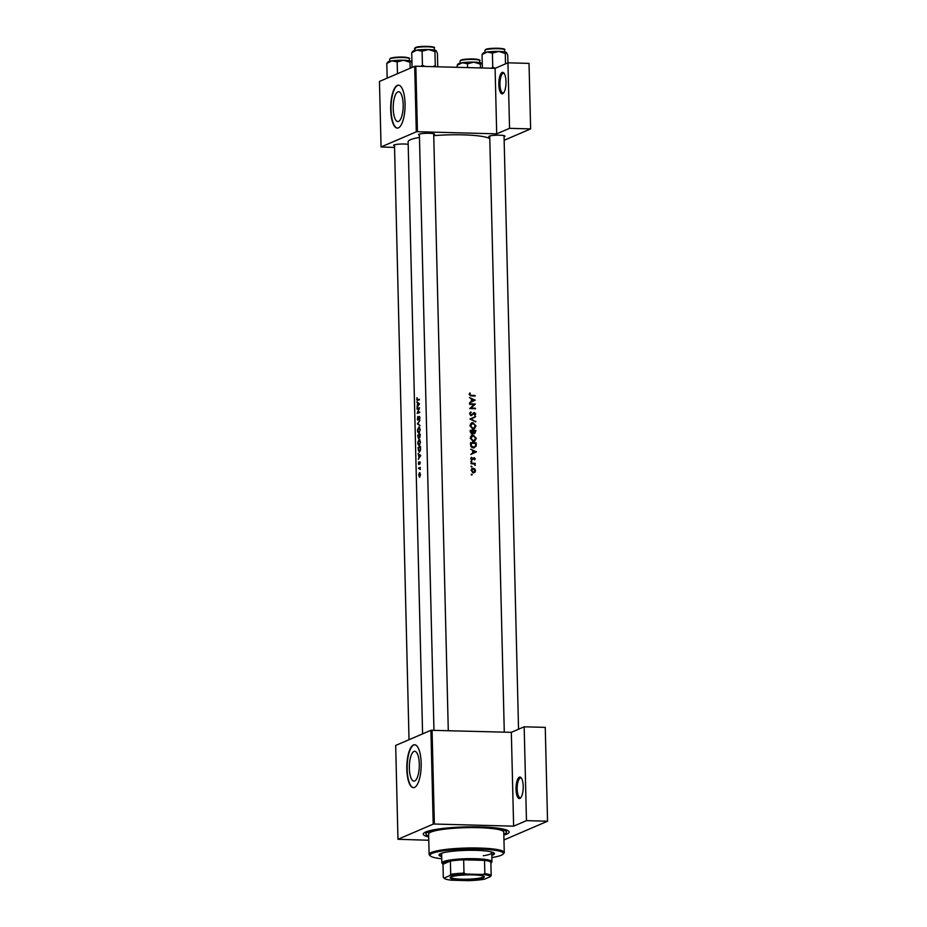 <?xml version="1.0" encoding="UTF-8"?>
<svg xmlns="http://www.w3.org/2000/svg" width="927" height="927" viewBox="0 0 927 927"><rect width="100%" height="100%" fill="white"/><g stroke="black" fill="none" stroke-linecap="round" stroke-linejoin="round"><path stroke-width="1.39" d="M502.666 93.72A10.742 3.581 91.5 0 1 498.819 84.635A10.742 3.581 91.5 0 1 502.144 72.468A10.742 3.581 91.5 0 1 503.94 73.082A10.742 3.581 91.5 0 1 505.98 83.187A10.742 3.581 91.5 0 1 503.396 93.163A10.742 3.581 91.5 0 1 502.666 93.72M504.3 73.581A9.838 3.279 -88.5 0 0 503.512 73.268A9.838 3.279 -88.5 0 0 503.013 73.372A9.838 3.279 -88.5 0 0 499.954 83.778A9.838 3.279 -88.5 0 0 502.979 92.955A9.838 3.279 -88.5 0 0 503.488 92.851A9.838 3.279 -88.5 0 0 503.778 92.688M519.885 798.425A10.742 3.581 91.5 0 1 516.038 789.341A10.742 3.581 91.5 0 1 519.363 777.174A10.742 3.581 91.5 0 1 521.159 777.799A10.742 3.581 91.5 0 1 523.21 787.904A10.742 3.581 91.5 0 1 520.626 797.88A10.742 3.581 91.5 0 1 519.885 798.425M521.519 778.298A9.838 3.279 -88.5 0 0 520.731 777.985A9.838 3.279 -88.5 0 0 520.232 778.089A9.838 3.279 -88.5 0 0 517.173 788.495A9.838 3.279 -88.5 0 0 520.209 797.66A9.838 3.279 -88.5 0 0 520.707 797.568A9.838 3.279 -88.5 0 0 521.009 797.394M397.845 91.9A14.913 4.971 -88.5 0 0 393.222 107.648A14.913 4.971 -88.5 0 0 397.81 121.553A14.913 4.971 -88.5 0 0 398.575 121.391A14.913 4.971 -88.5 0 0 403.199 105.643A14.913 4.971 -88.5 0 0 398.61 91.738A14.913 4.971 -88.5 0 0 397.845 91.9M397.359 85.388A21.472 7.161 -88.5 0 0 390.684 108.088A21.472 7.161 -88.5 0 0 397.289 128.1A21.472 7.161 -88.5 0 0 398.39 127.88A21.472 7.161 -88.5 0 0 405.064 105.191A21.472 7.161 -88.5 0 0 398.448 85.168A21.472 7.161 -88.5 0 0 397.359 85.388M398.622 85.18A21.472 7.161 -88.5 0 0 397.695 85.4A21.472 7.161 -88.5 0 0 391.02 107.845A21.472 7.161 -88.5 0 0 397.463 128.1M414.693 780.951A14.913 4.971 91.5 0 1 413.929 781.113A14.913 4.971 91.5 0 1 409.34 767.208A14.913 4.971 91.5 0 1 413.963 751.461A14.913 4.971 91.5 0 1 414.728 751.299A14.913 4.971 91.5 0 1 419.317 765.204A14.913 4.971 91.5 0 1 414.693 780.951M413.477 744.949A21.472 7.161 -88.5 0 0 406.802 767.649A21.472 7.161 -88.5 0 0 413.407 787.66A21.472 7.161 -88.5 0 0 414.508 787.44A21.472 7.161 -88.5 0 0 421.182 764.752A21.472 7.161 -88.5 0 0 414.566 744.729A21.472 7.161 -88.5 0 0 413.477 744.949M414.74 744.74A21.472 7.161 -88.5 0 0 413.813 744.96A21.472 7.161 -88.5 0 0 407.15 767.405A21.472 7.161 -88.5 0 0 413.581 787.66M419.41 135.157A8.053 1.159 -1.4 0 1 418.587 134.485A8.053 1.159 -1.4 0 1 418.969 134.253A8.053 1.159 -1.4 0 1 427.324 133.279A8.053 1.159 -1.4 0 1 434.52 134.091A8.053 1.159 -1.4 0 1 434.149 134.658A8.053 1.159 -1.4 0 1 433.732 134.809M394.508 145.863A8.053 1.159 -1.4 0 1 393.685 145.191A8.053 1.159 -1.4 0 1 394.068 144.96A8.053 1.159 -1.4 0 1 400.51 144.044A8.053 1.159 -1.4 0 1 408.181 144.334M489.746 137.057A8.053 1.159 -1.4 0 1 488.923 136.373A8.053 1.159 -1.4 0 1 489.294 136.153A8.053 1.159 -1.4 0 1 497.66 135.18A8.053 1.159 -1.4 0 1 504.856 135.991A8.053 1.159 -1.4 0 1 504.473 136.559A8.053 1.159 -1.4 0 1 504.056 136.709M428.691 836.977A42.955 6.176 -1.4 0 1 423.685 833.222A42.955 6.176 -1.4 0 1 425.713 831.982A42.955 6.176 -1.4 0 1 470.29 826.838A42.955 6.176 -1.4 0 1 508.656 831.137A42.955 6.176 -1.4 0 1 506.663 834.173A42.955 6.176 -1.4 0 1 503.836 835.146M469.433 397.556L471.322 398.552L471.391 401.356L469.56 402.828L475.227 400.197L469.433 397.556M471.31 415.586L474.404 413.002L474.809 415.644L475.713 414.045L474.369 412.445L471.298 415.029L470.279 413.778L470.916 411.912L469.676 413.766L471.878 415.47M471.866 414.821L470.545 415.342M472.724 413.79L474.404 413.002M475.632 416.559L469.954 418.958L475.632 416.559L471.194 419.027L475.76 421.878L469.954 418.958M473.233 435.018L472.04 435.226L470.267 438.181L473.419 441.53L474.624 441.333L476.304 438.378L473.233 435.018L472.747 435.609M476.269 442.932A41.159 5.91 178.6 0 0 470.534 442.712L470.58 444.624C470.649 446.617 471.623 447.706 473.5 447.892L476.154 446.142L476.269 442.932L475.238 443.442M471.043 461.229L471.426 462.109L471.901 461.6L470.916 461.576M471.426 462.109L471.901 461.6L471.078 461.959M471.391 457.266L470.846 458.541L472.121 459.908L474.137 458.158L474.659 459.919L475.227 458.784L474.103 457.59L472.075 459.352L471.391 457.266M472.48 459.213L471.391 459.641M472.828 458.691L474.137 458.158M470.696 449.201L472.585 450.198L472.654 453.002L470.823 454.473L476.49 451.831L470.696 449.201M469.838 392.909L469.201 394.381L471.287 395.887A41.159 5.91 -1.4 0 1 475.134 396.061L475.111 395.505A41.159 5.91 178.6 0 0 471.333 395.342L469.804 394.427L469.838 392.909M475.261 463.361A41.159 5.91 178.6 0 0 471.032 463.21L471.043 463.767A41.159 5.91 -1.4 0 1 472.492 463.813L473.94 463.963L475.25 465.505L474.659 463.894A41.159 5.91 -1.4 0 1 475.273 463.917L474.16 464.045M471.356 474.172L471.739 475.053L472.214 474.554L471.229 474.531M471.739 475.053L472.214 474.554L471.403 474.902M471.855 468.714L473.28 468.205L471.136 470.476L473.396 472.886L474.867 472.33L475.516 470.638L474.786 468.877L472.411 468.355M471.171 466.154L471.542 467.034L472.017 466.536L471.032 466.501M471.542 467.034L472.017 466.536L471.206 466.884M472.26 433.43L473.43 432.886L474.659 433.651L475.968 430.545A41.159 5.91 178.6 0 0 470.232 430.313L470.267 431.994L472.585 433.917M472.921 422.619L471.739 422.828L469.966 425.794L473.106 429.143L474.311 428.934L476.003 425.98L472.921 422.619L471.773 423.118L472.446 423.21M475.319 404.01A41.159 5.91 178.6 0 0 469.583 403.778L469.595 404.334A41.159 5.91 -1.4 0 1 474.126 404.496L469.699 408.54A41.159 5.91 -1.4 0 1 475.435 408.772L475.424 408.216A41.159 5.91 178.6 0 0 470.928 408.031L475.331 404.126M489.792 138.749A41.159 5.91 178.6 0 0 433.743 135.655M419.467 137.393A41.159 5.91 178.6 0 0 410.476 139.71A41.159 5.91 178.6 0 0 408.123 141.761L422.585 733.871M416.976 397.671L416.837 399.954L417.579 400.406A41.159 5.91 -1.4 0 1 419.398 399.804L419.386 399.247A41.159 5.91 178.6 0 0 417.59 399.838L416.976 397.671M419.155 399.873L416.988 399.213M416.837 399.954L417.579 400.406M419.502 403.859L416.883 401.808L417.637 403.071L417.034 407.683L419.502 403.859M419.595 407.753A41.159 5.91 178.6 0 0 417.057 408.633L417.069 409.189A41.159 5.91 -1.4 0 1 418.981 408.494L417.173 413.407A41.159 5.91 -1.4 0 1 419.711 412.515L419.699 411.959A41.159 5.91 178.6 0 0 417.625 412.654L419.595 407.753M417.671 416.571L417.88 420.174L419.224 416.988L419.456 419.56L419.919 417.753L419.201 416.432L417.868 419.618L417.671 416.571M417.81 419.63L417.463 418.552M419.224 416.988L419.919 417.787M417.312 419.386L417.88 420.174M419.896 420.302L417.428 423.894L420.035 425.632L417.892 423.662L419.896 420.302M419.097 426.953L417.567 429.595L417.613 431.692L418.83 433.454L420.209 429.699L418.877 426.907M420.244 434.288A41.159 5.91 178.6 0 0 417.695 435.169L418.425 438.575L419.016 437.15L419.607 437.683L420.244 434.288M420.058 437.185L419.016 437.15L419.607 437.683M419.398 439.352L417.868 441.994L417.915 444.091L419.131 445.852L420.51 442.086L419.189 439.305M420.545 446.687A41.159 5.91 178.6 0 0 418.007 447.567L419.259 452.214L420.522 449.931L420.545 446.687M420.765 455.505L418.147 453.454L418.969 457.521L418.286 459.328L420.765 455.505M418.54 462.028L418.853 464.554L419.676 462.411L419.943 464.079L420.198 462.828L419.653 461.855L418.83 463.998L418.54 462.028M418.784 464.01L418.552 463.303M420.198 462.828L419.838 461.855M418.401 463.882L418.853 464.554M420.267 467.417A41.159 5.91 178.6 0 0 418.506 468.065L418.517 468.622A41.159 5.91 -1.4 0 1 419.062 468.402L420.29 469.572L420.001 468.065A41.159 5.91 -1.4 0 1 420.29 467.973L420.267 467.417M419.746 472.677L418.668 474.682L419.56 477.359L420.487 474.682L419.444 472.666L420.116 473.06M414.693 66.304L415.829 66.199L417.44 131.715L416.293 131.819L414.693 66.304L379.456 81.449L381.055 146.964L394.543 147.463M432.063 730.186L434.357 824.033L433.21 824.138L430.916 730.291L511.333 732.33L524.172 726.803L545.25 727.371L547.544 821.218L503.952 839.955M434.357 824.033L513.628 826.166L511.333 732.33M415.829 66.199L495.099 68.331L496.698 133.847L509.549 128.332L507.95 62.816L529.027 63.384L530.626 128.899L504.149 140.278M417.44 131.715L496.698 133.847M416.293 131.819L381.055 146.964M509.549 128.332L530.626 128.899M505.516 63.859L505.261 53.418L506.466 52.549L507.753 55.284L507.938 62.816L495.099 68.331M433.21 824.138L397.973 839.283L428.772 840.256M430.916 730.291L395.678 745.447L397.973 839.283M524.172 726.803L526.466 820.65L547.544 821.218M526.466 820.65L513.628 826.166M419.676 454.728L418.9 454.705M418.853 454.068L418.158 454.056M420.198 455.702L419.213 457.138L419.155 454.925L420.661 455.713M419.966 454.937L419.155 454.925M420.082 462.179L419.375 462.156M420.024 468.112L418.506 468.065M470.765 395.864L475.111 395.505M469.34 393.662L470.302 393.245M469.201 394.323L469.885 394.033M469.224 394.682L469.804 394.427M420.487 474.763L419.433 476.814L418.842 475.273L419.688 473.233M419.456 473.222L420.244 474.751M419.386 447.602L418.007 447.567M419.896 451.681L418.355 450.487L418.239 448.031A41.159 5.91 -1.4 0 1 420.255 447.324L420.232 449.688L419.05 451.692L419.873 451.716M420.51 442.214L418.934 445.319L419.734 445.342M419.746 445.308L418.054 442.955L418.969 439.896L419.966 439.885M418.969 439.896L420.209 442.214M420.255 434.937L419.583 437.127L419.074 435.215L417.695 435.169M419.074 435.215A41.159 5.91 -1.4 0 1 419.954 434.937M419.074 435.319L418.83 438.042M418.83 438.031L417.938 435.644A41.159 5.91 -1.4 0 1 418.807 435.308M420.209 429.827L418.633 432.932L419.421 432.955M419.444 432.921L417.753 430.568L418.668 427.498L419.664 427.498M418.668 427.498L419.908 429.815M418.123 423.836L417.428 423.813M418.239 423.917L417.428 423.894M419.78 416.941L418.795 416.918M418.436 408.68L417.057 408.633M419.12 412.7L417.625 412.654M418.413 403.083L417.637 403.071M417.59 402.434L416.895 402.411M418.934 404.056L417.95 405.493L417.892 403.28L419.398 404.079M418.703 403.303L417.892 403.28M474.948 451.936L476.49 451.762M475.458 452.202L476.49 451.831M475.458 452.283L470.823 454.427M475.4 451.739L473.245 452.735L473.187 450.522L475.4 451.739M472.654 452.99L473.245 452.735M472.608 450.777L473.187 450.522M472.99 458.645L471.588 460.221M470.904 458.031L471.797 457.648M472.955 458.089L474.114 459.259M471.043 463.755L474.149 463.836M474.404 471.113L473.732 472.816M472.098 468.703L473.651 469.363M475.006 470.615L473.373 472.33L471.669 470.487L473.291 468.761L475.006 470.615M472.735 472.77L474.045 472.214L472.55 472.689M471.322 469.444L473.291 468.761M470.545 443.257L475.238 443.384M475.296 446.513L476.154 446.142M475.018 446.837L474.23 447.845M471.148 443.28A41.159 5.91 -1.4 0 1 475.713 443.465L475.609 445.794L473.488 447.335L471.356 445.771L471.148 443.28L470.557 443.535M472.828 447.799L474.508 447.162L472.561 447.729M475.725 438.622L476.304 438.378M474.96 440.406L474.045 441.495M471.484 435.551L472.075 435.516M475.736 438.378L473.407 440.974L470.87 438.181L473.245 435.574L475.736 438.378M472.747 441.437L474.346 440.812L472.503 441.368M470.29 438.436L470.87 438.181M470.638 436.547L473.245 435.574M470.244 430.858L475.968 430.545M474.902 433.071L474.624 433.651M472.585 433.245L473.43 432.886M475.412 431.067L474.636 433.094L473.593 430.985A41.159 5.91 -1.4 0 1 475.412 431.067M473.859 433.512L474.948 433.048L473.906 433.407M473.025 431.611L473.604 431.356M473.013 431.24L473.593 430.985M473.002 430.962L471.97 433.465L470.846 430.893A41.159 5.91 -1.4 0 1 473.002 430.962M472.979 432.492L471.206 433.79M470.267 431.936L470.87 431.681M470.244 431.148L470.846 430.893M475.424 426.235L476.003 425.98M474.659 428.007L473.743 429.097M471.183 423.164L471.773 423.118M475.435 425.98L473.094 428.587L470.568 425.783L472.944 423.175L475.435 425.98M472.446 429.039L474.033 428.425L472.202 428.969M469.977 426.038L470.568 425.783M470.337 424.149L472.944 423.175M474.601 416.999L474.612 417.59M470.545 419.305L471.194 419.027M475.122 421.553L475.748 421.287M469.919 412.77L471.217 412.445M469.699 414.033L470.279 413.778M473.338 412.921L473.952 413.118M475.099 414.311L475.713 414.045M473.303 413.477L472.561 413.859L473.303 413.477M472.052 414.659L473.129 414.184M471.936 414.763L471.275 415.574M469.595 404.323L474.288 404.45M474.288 404.566L470.928 408.031M469.746 408.54L475.424 408.216M473.697 400.302L475.227 400.116M474.195 400.557L475.227 400.197M474.195 400.638L469.56 402.781M474.137 400.093L471.982 401.09L471.924 398.877L474.137 400.093M471.391 401.345L471.982 401.09M471.345 399.131L471.924 398.877M491.797 855.424A27.74 3.986 178.6 0 0 494.439 853.64A27.74 3.986 178.6 0 0 475.968 850.349A27.74 3.986 178.6 0 0 438.981 854.995A27.74 3.986 178.6 0 0 441.704 856.641M491.773 854.532A27.74 3.986 178.6 0 0 494.265 853.211M491.855 857.556A36.686 5.272 178.6 0 0 503.013 854.196A36.686 5.272 178.6 0 0 478.958 849.062A36.686 5.272 178.6 0 0 430.441 855.98A36.686 5.272 178.6 0 0 441.75 858.784M430.441 855.98L429.537 855.134A37.59 5.4 -1.4 0 1 429.12 854.358A37.59 5.4 -1.4 0 1 479.236 848.043A37.59 5.4 -1.4 0 1 504.265 852.516A37.59 5.4 -1.4 0 1 503.882 853.315L503.013 854.196M504.265 852.516L503.767 832.156A37.59 5.4 178.6 0 0 478.738 827.684A37.59 5.4 178.6 0 0 428.622 833.999L429.12 854.358M503.813 834.23A40.267 5.782 178.6 0 0 506.443 832.087A40.267 5.782 178.6 0 0 479.63 827.301A40.267 5.782 178.6 0 0 425.933 834.057A40.267 5.782 178.6 0 0 428.668 836.073M490.256 851.646A25.052 3.604 -1.4 0 1 491.739 852.828A25.052 3.604 -1.4 0 1 483.303 855.737M490.835 863.095A24.16 3.476 178.6 0 0 490.858 862.133A24.16 3.476 178.6 0 0 484.52 860.372A24.16 3.476 178.6 0 0 463.662 859.816A24.16 3.476 178.6 0 0 450.383 861.044L442.99 864.219L442.133 863.419A25.052 3.604 -1.4 0 1 441.855 862.898L441.634 854.045A25.052 3.604 -1.4 0 1 443.06 852.805M439.143 854.555A27.74 3.986 178.6 0 0 441.681 855.76M391.947 60.834A11.808 1.692 178.6 0 0 388.494 61.645A11.808 1.692 178.6 0 0 387.926 61.982L387.301 62.63L387.926 61.982A11.808 1.692 178.6 0 1 388.494 61.645A11.808 1.692 178.6 0 1 391.947 60.834L397.173 61.877L403.558 60.243L410.035 62.225L411.229 61.356L411.959 62.515L411.298 61.414A11.808 1.692 178.6 0 0 411.229 61.356A11.808 1.692 178.6 0 0 403.558 60.243L410.035 62.225L411.298 61.414A11.808 1.692 178.6 0 0 411.229 61.356A11.808 1.692 178.6 0 0 403.558 60.243A11.808 1.692 -1.4 0 0 391.947 60.834L397.173 61.877L403.558 60.243A11.808 1.692 -1.4 0 0 391.947 60.834L386.814 63.407L391.947 60.834M397.463 73.708L397.173 61.877L397.463 73.708M387.15 77.497L386.814 63.407L388.007 62.526L386.814 63.407L387.15 77.497L387.88 77.833L387.15 77.497M410.174 68.25L410.035 62.225L410.174 68.25M412.063 66.79L411.715 52.7L416.86 50.128L422.086 51.17L428.471 49.537L434.937 51.518L436.211 50.707A11.808 1.692 178.6 0 0 436.2 50.707A11.808 1.692 178.6 0 0 436.13 50.649L437.417 53.384L437.753 66.79L437.417 53.384L436.13 50.649A11.808 1.692 178.6 0 0 428.471 49.537A11.808 1.692 178.6 0 0 416.86 50.128A11.808 1.692 178.6 0 0 412.839 51.275L412.202 51.924L412.839 51.275A11.808 1.692 178.6 0 1 416.86 50.128L422.086 51.17L428.471 49.537L434.937 51.518L436.211 50.707A11.808 1.692 178.6 0 0 436.2 50.707A11.808 1.692 178.6 0 0 436.13 50.649A11.808 1.692 178.6 0 0 428.471 49.537A11.808 1.692 178.6 0 0 416.86 50.128L411.715 52.7L412.921 51.819L411.715 52.7L412.063 66.79L412.782 67.126L412.063 66.79M435.284 65.608L434.937 51.518L435.284 65.608L432.782 66.651L435.284 65.608L435.655 66.732L435.284 65.608M422.434 65.261L422.086 51.17L422.434 65.261L420.974 66.338L422.434 65.261L424.983 66.443L422.434 65.261M506.466 52.549L506.536 52.607A11.808 1.692 178.6 0 0 506.536 52.596A11.808 1.692 178.6 0 0 506.466 52.549A11.808 1.692 178.6 0 0 498.796 51.437L505.261 53.418M492.411 53.071L498.796 51.437A11.808 1.692 178.6 0 0 487.185 52.028L492.411 53.071L492.758 67.161L491.298 68.239M495.192 68.297L492.758 67.161M482.376 67.995L482.052 54.589L487.185 52.028A11.808 1.692 178.6 0 0 483.164 53.175L482.538 53.824M483.245 53.72L482.052 54.589M457.185 67.312L457.138 65.296L462.283 62.735A11.808 1.692 178.6 0 0 458.819 63.534A11.808 1.692 178.6 0 0 458.262 63.882L457.625 64.531M467.602 67.59L467.509 63.778L473.894 62.144L480.36 64.125L481.553 63.256L482.283 64.415M481.623 63.303L481.634 63.314A11.808 1.692 178.6 0 0 481.623 63.303A11.808 1.692 178.6 0 0 481.553 63.256A11.808 1.692 178.6 0 0 473.894 62.144A11.808 1.692 -1.4 0 0 462.283 62.735L467.509 63.778M458.344 64.427L457.138 65.296M480.453 67.938L480.36 64.125M483.384 877.776A17.092 2.457 -1.4 0 1 463.187 879.827A17.092 2.457 -1.4 0 1 450.36 877.394A17.092 2.457 -1.4 0 1 451.171 876.907A17.092 2.457 -1.4 0 1 468.9 874.856A17.092 2.457 -1.4 0 1 484.172 876.571A17.092 2.457 -1.4 0 1 483.384 877.776M450.719 877.127A16.559 2.375 178.6 0 0 450.707 877.22A16.559 2.375 178.6 0 0 464.485 879.225A16.559 2.375 178.6 0 0 482.863 877.232A16.559 2.375 178.6 0 0 483.813 876.409A16.559 2.375 178.6 0 0 483.801 876.316M441.855 862.898A25.052 3.604 -1.4 0 1 443.291 861.658A25.052 3.604 -1.4 0 1 471.101 858.645A25.052 3.604 -1.4 0 1 491.959 861.681A25.052 3.604 -1.4 0 1 491.704 862.203L490.881 863.049M450.024 875.517L450.707 874.323L450.383 861.044A24.16 3.476 178.6 0 0 444.16 862.562A24.16 3.476 178.6 0 0 442.99 864.219L443.315 877.498L444.045 878.078A23.268 3.337 178.6 0 0 444.276 878.39A23.268 3.337 178.6 0 0 451.669 880.198L468.541 880.65A23.268 3.337 178.6 0 0 484.52 879.167L490.499 876.606A23.268 3.337 178.6 0 0 482.874 874.485L466.003 874.034A23.268 3.337 178.6 0 0 450.024 875.517L444.045 878.078M482.874 874.485L484.844 873.651L484.52 860.372L463.662 859.816L463.987 873.095L466.003 874.034M490.858 862.133L491.183 875.412L490.499 876.606M450.707 874.323A24.16 3.476 -1.4 0 1 463.987 873.095M443.488 877.649A24.16 3.476 -1.4 0 1 443.361 877.545A24.16 3.476 -1.4 0 1 443.315 877.498L444.276 878.39M484.844 873.651A24.16 3.476 -1.4 0 1 491.183 875.412M470.279 395.794L471.333 395.342M472.179 459.421L473.338 458.923M475.725 444.439L476.304 444.184M470.568 444.253L471.171 443.998M409.386 58.691A9.838 1.414 178.6 0 0 401.194 57.497A9.838 1.414 178.6 0 0 390.267 58.679A9.838 1.414 178.6 0 0 389.699 59.177L389.757 61.24L389.699 59.177L390.568 58.204C393.859 57.207 398.598 56.871 404.798 57.161C408.981 57.775 410.51 58.285 409.386 58.691A9.838 1.414 178.6 0 0 401.194 57.497A9.838 1.414 178.6 0 0 390.267 58.679A9.838 1.414 178.6 0 0 389.699 59.177L390.568 58.204C393.859 57.207 398.598 56.871 404.798 57.161C408.981 57.775 410.51 58.285 409.386 58.691L409.433 60.765L409.386 58.691M415.18 47.972A9.838 1.414 178.6 0 0 414.612 48.471L415.47 47.497C419.294 45.643 436.907 46.269 434.288 47.984A9.838 1.414 178.6 0 0 426.096 46.79A9.838 1.414 178.6 0 0 415.18 47.972A9.838 1.414 178.6 0 0 414.612 48.471L414.659 50.533L415.47 47.497C419.294 45.643 436.907 46.269 434.288 47.984A9.838 1.414 178.6 0 0 426.096 46.79A9.838 1.414 178.6 0 0 415.18 47.972M485.505 49.873A9.838 1.414 178.6 0 0 484.937 50.359L485.794 49.398C489.63 47.544 507.231 48.169 504.624 49.884A9.838 1.414 178.6 0 0 496.432 48.691A9.838 1.414 178.6 0 0 485.505 49.873M486.003 49.351A9.305 1.333 -1.4 0 1 496.559 48.239A9.305 1.333 -1.4 0 1 504.068 49.432M460.035 61.066L460.893 60.104C464.184 59.108 468.923 58.76 475.122 59.061C479.305 59.676 480.835 60.185 479.711 60.591A9.838 1.414 178.6 0 0 471.53 59.398A9.838 1.414 178.6 0 0 460.603 60.579A9.838 1.414 178.6 0 0 460.035 61.066L460.082 63.14M461.09 60.058A9.305 1.333 -1.4 0 1 471.646 58.946A9.305 1.333 -1.4 0 1 479.155 60.139M417.277 399.908L418.9 399.954M473.917 458.193L472.758 458.691M472.341 459.294L471.148 459.804M472.353 433.396L471.183 433.894M471.634 414.96L470.452 415.47M474.068 413.071L472.967 413.546M425.933 834.057L425.875 831.913M506.443 832.087L506.397 829.943M409.027 739.711L394.485 144.809L409.027 739.711M419.386 134.102L433.963 730.233L419.386 134.102M433.697 133.755L448.286 730.627L433.697 133.755M434.288 47.984L434.346 50.058L434.288 47.984M518.541 729.225L504.033 135.643M504.288 732.133L489.723 136.002M484.937 50.359L484.995 52.433M504.624 49.884L504.67 51.958M479.711 60.591L479.769 62.665M491.959 861.681L491.739 852.828"/></g></svg>
